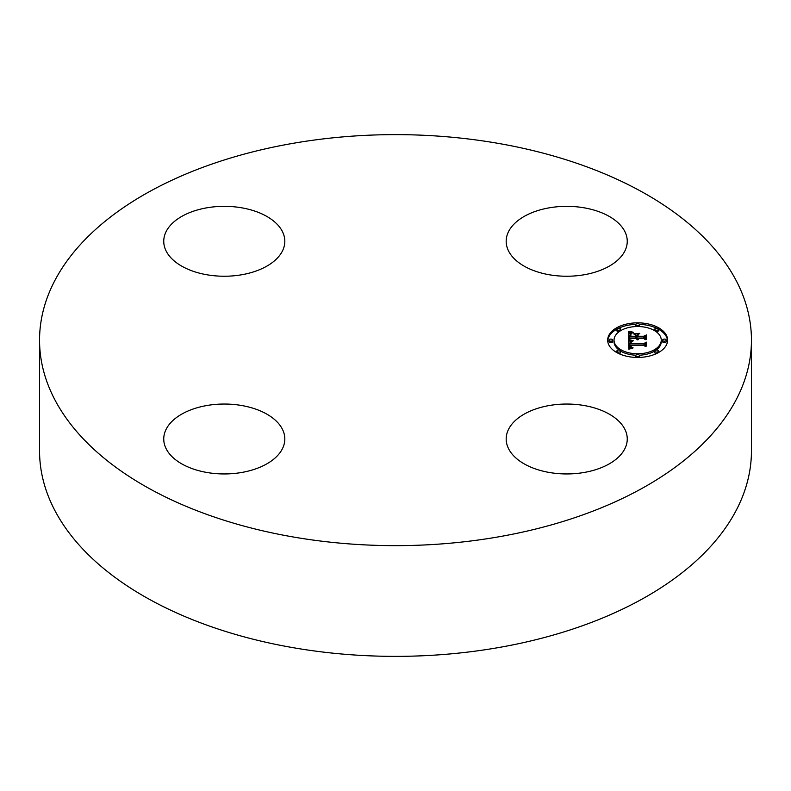 <?xml version="1.0" encoding="UTF-8"?>
<svg xmlns="http://www.w3.org/2000/svg" width="791" height="791" viewBox="0 0 791 791"><rect width="100%" height="100%" fill="white"/><g stroke="black" fill="none" stroke-linecap="round" stroke-linejoin="round"><path stroke-width="1.19" d="M207.232 405.457A60.531 34.952 180 0 1 284.819 438.995A60.531 34.952 180 0 1 241.324 472.534A60.531 34.952 180 0 1 163.747 438.995A60.531 34.952 180 0 1 207.232 405.457M282.367 231.447A60.531 34.952 180 0 1 284.819 241.285A60.531 34.952 180 0 1 232.89 275.881A60.531 34.952 180 0 1 166.189 251.123A60.531 34.952 180 0 1 163.747 241.285A60.531 34.952 180 0 1 215.666 206.688A60.531 34.952 180 0 1 282.367 231.447M583.768 274.823A60.531 34.952 180 0 1 506.181 241.285A60.531 34.952 180 0 1 549.676 207.756A60.531 34.952 180 0 1 627.253 241.285A60.531 34.952 180 0 1 583.768 274.823M751.45 340.14L751.45 450.86A355.95 205.502 180 0 1 495.71 648.056A355.95 205.502 180 0 1 39.55 450.86L39.55 340.14A355.95 205.502 180 0 1 295.29 142.944A355.95 205.502 180 0 1 751.45 340.14A355.95 205.502 180 0 1 495.71 537.336A355.95 205.502 180 0 1 39.55 340.14M508.633 448.833A60.531 34.952 180 0 1 506.181 438.995A60.531 34.952 180 0 1 558.11 404.399A60.531 34.952 180 0 1 624.811 429.157A60.531 34.952 180 0 1 627.253 438.995A60.531 34.952 180 0 1 575.334 473.591A60.531 34.952 180 0 1 508.633 448.833M637.645 322.837A29.969 17.303 180 0 1 667.604 340.14A29.969 17.303 180 0 1 637.645 357.443A29.969 17.303 180 0 1 607.676 340.14A29.969 17.303 180 0 1 637.645 322.837M637.645 326.515A23.611 13.635 180 0 1 661.256 340.14A23.611 13.635 180 0 1 637.645 353.775A23.611 13.635 180 0 1 614.034 340.14A23.611 13.635 180 0 1 637.645 326.515M628.865 340.189L632.642 341.228L630.17 342.147L629.854 343.887L644.052 343.976L645.476 343.086L645.476 346.537L643.943 345.479L630.921 345.479L631.169 346.883L633.008 347.694L631.05 347.17L629.933 345.479L630.298 347.427L632.869 348.099L628.805 349.197L628.677 340.14L628.865 341.672L630.209 342.117M629.745 339.764L633.324 340.753L629.745 340.031M631.426 341.801L630.921 343.363L644.092 343.373L646.554 342.167L646.198 346.211L646.198 342.582L644.2 343.601L630.556 343.601L631.426 341.712M628.677 331.597L632.602 332.833L630.111 334.039L629.765 336.907L635.895 336.907L630.486 336.442L630.556 334.405L631.821 333.298L630.911 334.296L630.842 336.254L635.895 336.254L635.895 335.117L633.68 333.911L639.168 333.911L636.992 335.176L636.992 336.907L643.597 336.907L645.298 335.938L645.298 339.655L643.597 338.419L637.961 338.419L638.446 339.586L636.992 338.419L637.754 339.912L635.895 338.419L630.368 338.419L628.677 339.438L628.677 331.597M629.913 331.231L633.482 332.378L629.913 331.488M639.8 333.357L633.947 333.555L639.8 333.357M638.09 336.254L643.696 336.254L646.554 334.929L646.198 339.497L646.198 335.354L643.854 336.442L637.744 336.442L638.09 334.712L638.09 336.442M610.86 339.092A1.819 1.048 180 0 1 612.669 340.14A1.819 1.048 180 0 1 610.86 341.188A1.819 1.048 180 0 1 609.04 340.14A1.819 1.048 180 0 1 610.86 339.092M637.645 323.628A1.819 1.048 180 0 1 639.454 324.676A1.819 1.048 180 0 1 637.645 325.724A1.819 1.048 180 0 1 635.826 324.676A1.819 1.048 180 0 1 637.645 323.628M618.7 328.156A1.819 1.048 180 0 1 620.52 329.204A1.819 1.048 180 0 1 618.7 330.252A1.819 1.048 180 0 1 616.881 329.204A1.819 1.048 180 0 1 618.7 328.156M664.43 339.092A1.819 1.048 180 0 1 666.249 340.14A1.819 1.048 180 0 1 664.43 341.188A1.819 1.048 180 0 1 662.611 340.14A1.819 1.048 180 0 1 664.43 339.092M656.579 328.156A1.819 1.048 180 0 1 658.399 329.204A1.819 1.048 180 0 1 656.579 330.252A1.819 1.048 180 0 1 654.77 329.204A1.819 1.048 180 0 1 656.579 328.156M637.645 356.652A1.819 1.048 180 0 1 635.826 355.604A1.819 1.048 180 0 1 637.645 354.556A1.819 1.048 180 0 1 639.454 355.604A1.819 1.048 180 0 1 637.645 356.652M618.7 352.124A1.819 1.048 180 0 1 616.881 351.075A1.819 1.048 180 0 1 618.7 350.027A1.819 1.048 180 0 1 620.52 351.075A1.819 1.048 180 0 1 618.7 352.124M656.579 352.124A1.819 1.048 180 0 1 654.77 351.075A1.819 1.048 180 0 1 656.579 350.027A1.819 1.048 180 0 1 658.399 351.075A1.819 1.048 180 0 1 656.579 352.124M636.992 336.907L636.992 338.39L643.597 338.39L645.298 337.421L645.298 339.655M635.895 335.394L636.992 335.394M630.476 336.244L630.773 335.473M629.765 336.907L629.765 338.39L635.895 338.39L635.895 336.907M628.677 339.438L628.677 333.08L630.387 333.753M637.131 339.181L637.131 339.744M637.062 339.052L637.062 339.715M636.973 338.647L636.973 339.675M638.03 338.756L638.03 339.299M637.991 338.647L637.991 339.27M637.971 338.538L637.971 339.25M637.961 338.419L637.961 339.24M643.597 336.907L643.597 338.39M630.783 333.98L630.783 335.157M630.654 334.178L630.654 335.661M630.556 334.405L630.556 335.888M630.486 334.662L630.486 336.145M630.447 334.929L630.447 335.839M629.774 335.463L629.774 336.63M631.376 332.546L631.376 333.229M631.169 332.487L631.169 333.318M630.981 332.438L630.981 333.406M630.803 332.388L630.803 333.486M630.496 332.299L630.496 333.664M630.239 332.22L630.239 333.703M629.952 332.121L629.952 333.604M629.804 332.062L629.804 333.545M629.636 331.993L629.636 333.476M629.468 331.923L629.468 333.406M630.19 347.308L629.962 348.386L629.854 346.211M629.804 343.205L629.854 345.37L644.052 345.459L645.476 344.569L645.476 346.537M631.465 347.951L631.465 348.475M631.248 347.902L631.248 348.524M631.04 347.842L631.04 348.574M630.862 347.773L630.862 348.623M630.694 347.704L630.694 348.663M630.546 347.625L630.546 348.702M630.417 347.526L630.417 348.742M630.298 347.427L630.298 348.772M630.101 347.19L630.101 348.673M630.032 347.051L630.032 348.534M629.962 346.903L629.962 348.386M629.923 346.755L629.923 348.238M629.883 346.587L629.883 348.07M629.863 346.409L629.863 347.892M630.575 345.568L630.575 346.25M630.902 346.013L630.902 347.031M644.052 343.976L644.052 345.459M629.854 343.887L629.854 345.37M629.834 343.749L629.834 345.232M629.824 343.61L629.824 345.094M629.814 343.482L629.814 344.965M629.804 343.343L629.804 344.827M631.495 341L631.495 341.524M631.287 340.951L631.287 341.583M631.089 340.891L631.089 341.643M630.902 340.842L630.902 341.712M630.724 340.792L630.724 341.781M630.556 340.743L630.556 341.87M630.783 342.088L630.892 343.472M646.198 346.211L646.198 344.065M646.198 343.828L646.554 346.033M630.902 341.979L630.902 342.879M630.704 342.216L630.704 343.601M630.635 342.374L630.635 343.601M630.556 342.79L630.556 343.601M630.546 342.918L630.546 343.442M646.198 339.497L646.198 336.837M646.198 336.57L646.554 339.309M635.915 324.35A29.969 17.303 0 0 0 618.829 328.156M616.891 329.145A29.969 17.303 0 0 0 607.706 340.881M667.584 340.881A29.969 17.303 0 0 0 658.399 329.145M656.461 328.156A29.969 17.303 0 0 0 639.375 324.35M639.336 355.218A23.611 13.635 0 0 0 654.77 351.006M656.194 350.057A23.611 13.635 0 0 0 661.256 341.623L661.256 340.14M614.034 340.14L614.034 341.623A23.611 13.635 0 0 0 619.086 350.057M620.51 351.006A23.611 13.635 0 0 0 635.954 355.218M609.04 340.14L609.04 341.623A1.819 1.048 0 0 0 610.86 342.671A1.819 1.048 0 0 0 612.669 341.623L612.669 340.14M639.336 326.545A1.819 1.048 0 0 0 639.454 326.159L639.454 324.676M635.826 324.676L635.826 326.159A1.819 1.048 0 0 0 635.954 326.545M616.881 329.204L616.881 330.687A1.819 1.048 0 0 0 618.7 331.736A1.819 1.048 0 0 0 619.086 331.716M620.51 330.757A1.819 1.048 0 0 0 620.52 330.687L620.52 329.204M662.611 340.14L662.611 341.623A1.819 1.048 0 0 0 664.43 342.671A1.819 1.048 0 0 0 666.249 341.623L666.249 340.14M656.194 331.716A1.819 1.048 0 0 0 656.579 331.736A1.819 1.048 0 0 0 658.399 330.687L658.399 329.204M654.77 329.204L654.77 330.687A1.819 1.048 0 0 0 654.77 330.757M635.826 355.604L635.826 357.087A1.819 1.048 0 0 0 635.915 357.413M639.375 357.413A1.819 1.048 0 0 0 639.454 357.087L639.454 355.604M616.881 351.075L616.881 352.559A1.819 1.048 0 0 0 616.891 352.618M618.829 353.607A1.819 1.048 0 0 0 620.52 352.559L620.52 351.075M654.77 351.075L654.77 352.559A1.819 1.048 0 0 0 656.461 353.607M658.399 352.618A1.819 1.048 0 0 0 658.399 352.559L658.399 351.075M631.594 332.596L631.594 333.149M629.28 331.854L629.28 333.337M629.092 331.765L629.092 333.248M628.885 331.686L628.885 333.169"/></g></svg>
